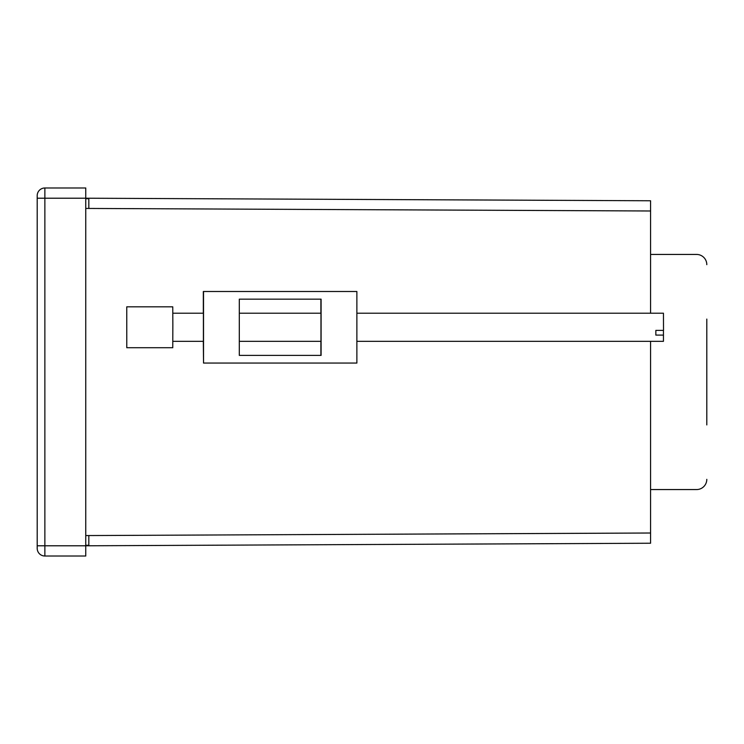 <?xml version="1.0" encoding="UTF-8"?>
<svg xmlns="http://www.w3.org/2000/svg" width="744" height="744" viewBox="0 0 744 744"><rect width="100%" height="100%" fill="white"/><g stroke="black" fill="none" stroke-linecap="round" stroke-linejoin="round"><path stroke-width="1.12" d="M650.572 341.329L650.572 543.232L85.755 545.789L85.755 198.211L650.572 200.768L650.572 313.215M37.2 195.653A7.663 7.663 0 0 1 44.863 187.99L85.755 187.99L85.755 198.211L44.863 198.211L44.863 545.789L85.755 545.789L85.755 556.01L44.863 556.01A7.663 7.663 0 0 1 37.2 548.347L37.2 195.653A7.663 7.663 0 0 1 44.863 187.99L44.863 198.211L37.2 198.211M706.8 424.908L706.8 319.092M706.8 264.659A10.221 10.221 0 0 0 696.579 254.439L650.572 254.439M650.572 489.561L696.579 489.561A10.221 10.221 0 0 0 706.8 479.341M85.755 198.722L88.824 198.722L88.824 208.45M88.824 535.55L88.824 545.278L85.755 545.278M320.962 313.215L320.962 341.329M203.4 313.215L203.4 341.329M203.531 291.499L203.531 363.053L356.878 363.053L356.878 291.499L203.326 291.499L203.326 313.215M203.326 341.329L203.531 363.053M320.887 355.39L320.887 341.329M320.887 313.215L320.887 299.162M239.308 299.162L239.308 355.39L321.092 355.39L321.092 299.162L239.308 299.162M356.878 341.329L663.453 341.329L663.453 330.401M356.878 313.215L663.453 313.215L663.518 330.401L655.845 330.401L655.836 335.098L663.509 335.098M126.778 347.132L126.759 306.826L126.778 347.132M126.759 347.718L172.757 347.718L172.85 324.812L172.757 306.826L126.759 306.826M650.572 210.989L85.755 208.432M85.755 535.568L650.572 533.011M37.2 545.789L44.863 545.789L44.863 556.01A7.663 7.663 0 0 1 37.2 548.347M172.822 341.329L203.456 341.329M239.308 341.329L321.017 341.329M172.822 313.215L203.456 313.215M239.308 313.215L321.017 313.215"/></g></svg>
